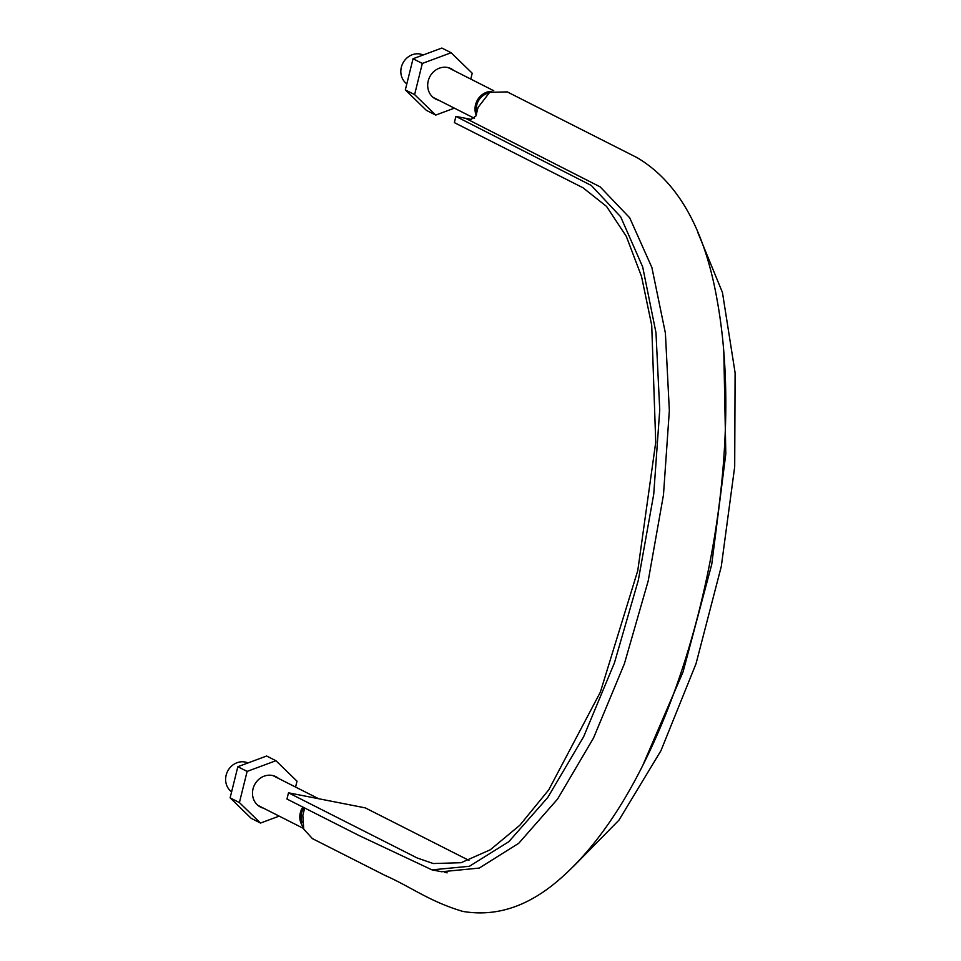 <?xml version="1.0" encoding="UTF-8"?>
<svg xmlns="http://www.w3.org/2000/svg" width="961" height="961" viewBox="0 0 961 961"><rect width="100%" height="100%" fill="white"/><g stroke="black" fill="none" stroke-linecap="round" stroke-linejoin="round"><path stroke-width="1.44" d="M573.453 866.438L618.956 820.153L660.964 750.661L696.016 663.739L721.291 566.449L734.697 466.722L735.105 372.82L722.456 292.516L697.818 232.478M431.994 869.861L469.424 866.281L508.813 841.704L547.722 797.546L583.675 736.655L614.451 662.85L638.32 580.288L653.744 494.146L659.739 409.915L655.979 332.698L642.681 266.894L620.65 216.766L591.303 185.461L455.898 116.401L465.496 118.287L600.108 186.83L629.707 217.811L651.882 267.494L665.396 333.119L669.349 410.575L663.474 494.879L648.207 580.9L624.398 663.739L593.526 738.012L557.596 799.035L518.736 843.29L479.215 868.083L441.592 871.747L431.994 869.861L359.222 835.626L286.967 799.035L288.504 792.813L365.276 807.877L468.956 860.383M304.673 808.009L302.835 815.433L303.724 829.079L312.373 838.605L385.001 875.399C411.272 887.027 429.086 901.334 462.661 911.376C495.672 917.046 527.493 906.776 558.125 880.564C592.589 851.146 623.365 807.516 650.429 749.676C669.745 708.317 685.722 663.018 698.359 613.779C715.489 546.353 724.618 479.839 725.747 414.227C726.336 373.228 723.525 335.521 717.314 301.129C705.026 229.991 678.334 182.194 637.251 157.736L507.264 91.896L489.642 92.376L478.037 107.464L475.935 115.969L471.07 119.368L465.496 118.287M288.504 792.813L417.182 857.981L433.231 863.531L461.076 862.714L490.302 849.776L519.889 825.199L548.755 789.834L600.337 692.184L637.768 570.606L655.738 442.3L651.726 325.371L641.528 276.468L626.296 236.334L606.559 206.435L583.039 187.791L454.361 122.624L455.898 116.401M303.964 807.648A15.268 13.79 116.9 0 0 302.222 822.664M488.344 93.121A15.268 13.79 116.9 0 0 476.752 112.653M476.151 115.104A16.673 15.052 -63.1 0 1 491.84 91.355M406.263 83.439A16.673 15.052 -63.1 0 1 402.575 63.774A16.673 15.052 -63.1 0 1 420.197 54.044A16.673 15.052 -63.1 0 1 422.179 54.597M231.06 791.408A16.673 15.052 -63.1 0 1 227.373 771.743A16.673 15.052 -63.1 0 1 244.995 762.025A16.673 15.052 -63.1 0 1 246.977 762.566M302.859 826.496A16.673 15.052 -63.1 0 1 302.823 807.072M279.171 816.117L260.503 823.048L251.217 818.352L230.123 797.87L237.835 766.71L266.641 756.019L275.927 760.716L297.021 781.197L295.568 787.059M260.503 823.048L239.409 802.579L247.121 771.407L237.835 766.71M247.121 771.407L275.927 760.716M278.558 778.434A17.034 15.376 116.9 0 0 254.497 784.933A17.034 15.376 116.9 0 0 263.494 808.177M239.409 802.579L230.123 797.87M454.385 108.149L435.705 115.08L426.42 110.383L405.326 89.902L413.05 58.741L441.844 48.05L451.129 52.747L472.223 73.228L470.77 79.09M435.705 115.08L414.611 94.61L422.323 63.438L413.05 58.741M422.323 63.438L451.129 52.747M453.76 70.465A17.034 15.376 116.9 0 0 429.699 76.964A17.034 15.376 116.9 0 0 438.696 100.208M414.611 94.61L405.326 89.902M642.609 765.797L683.031 671.955L711.741 564.347L725.807 453.88L723.813 351.738M444.426 872.228L447.153 872.84M493.738 90.718L448.138 67.618M474.506 118.347L433.075 97.361M318.596 798.711L272.936 775.599M303.46 828.418L257.872 805.33"/></g></svg>
